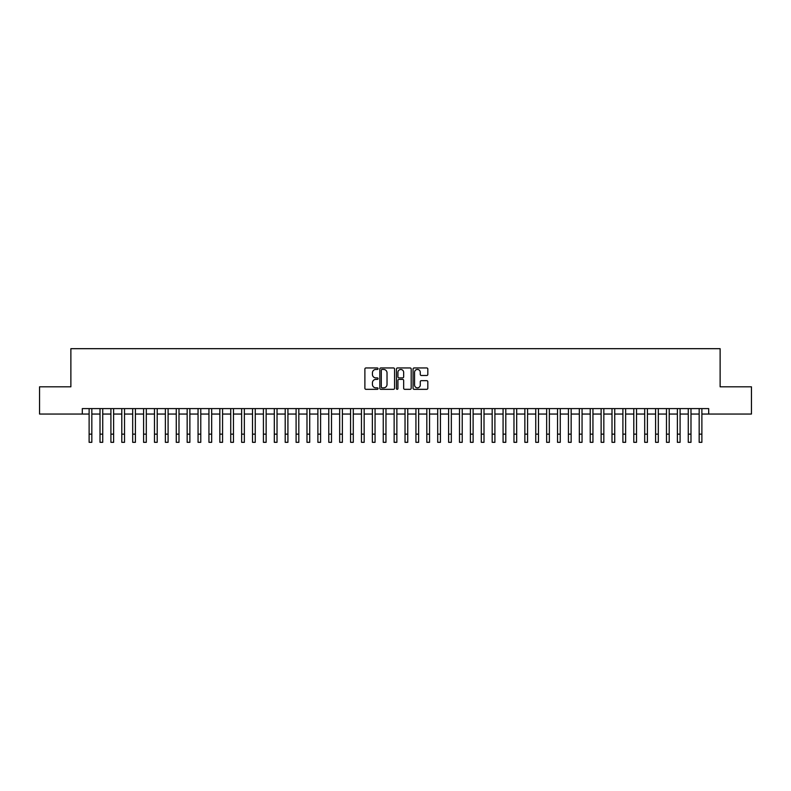 <?xml version="1.0" encoding="UTF-8"?>
<svg xmlns="http://www.w3.org/2000/svg" width="791" height="791" viewBox="0 0 791 791"><rect width="100%" height="100%" fill="white"/><g stroke="black" fill="none" stroke-linecap="round" stroke-linejoin="round"><path stroke-width="1.19" d="M378.068 368.695A0.751 0.751 0 0 0 377.327 367.953L365.956 367.953A1.068 1.068 0 0 0 364.888 369.021L364.888 388.262A1.068 1.068 0 0 0 365.956 389.33L377.327 389.33A0.751 0.751 0 0 0 378.068 388.589A0.751 0.751 0 0 0 377.327 387.837L375.854 387.837A3.421 3.421 0 0 1 372.432 384.416L372.432 382.814A3.421 3.421 0 0 1 375.854 379.393L377.327 379.393A0.751 0.751 0 0 0 378.068 378.642A0.751 0.751 0 0 0 377.327 377.89L375.854 377.89A3.421 3.421 0 0 1 372.432 374.469L372.432 372.868A3.421 3.421 0 0 1 375.854 369.446L377.327 369.446A0.751 0.751 0 0 0 378.068 368.695M426.754 375.488A1.068 1.068 0 0 0 427.822 374.42L427.822 369.021A1.068 1.068 0 0 0 426.754 367.953L414.128 367.953A1.068 1.068 0 0 0 413.06 369.021L413.06 388.262A1.068 1.068 0 0 0 414.128 389.33L426.754 389.33A1.068 1.068 0 0 0 427.822 388.262L427.822 381.746A1.068 1.068 0 0 0 426.754 380.679L421.346 380.679A1.068 1.068 0 0 0 420.278 381.746L420.278 384.98A2.857 2.857 0 0 1 417.421 387.837A2.857 2.857 0 0 1 414.563 384.98L414.563 372.304A2.857 2.857 0 0 1 417.421 369.446A2.857 2.857 0 0 1 420.278 372.304L420.278 374.42A1.068 1.068 0 0 0 421.346 375.488L426.754 375.488M82.304 414.049L39.55 414.049L39.55 386.809L70.874 386.809L70.874 348.683L720.126 348.683L720.126 386.809L751.45 386.809L751.45 414.049L708.696 414.049L708.696 408.601L82.304 408.601L82.304 414.049L89.116 414.049M394.561 369.021A1.068 1.068 0 0 0 393.493 367.953L380.876 367.953A1.068 1.068 0 0 0 379.809 369.021L379.809 388.262A1.068 1.068 0 0 0 380.876 389.33L393.493 389.33A1.068 1.068 0 0 0 394.561 388.262L394.561 369.021M397.507 367.953L410.124 367.953A1.068 1.068 0 0 1 411.191 369.021L411.191 388.262A1.068 1.068 0 0 1 410.124 389.33L404.725 389.33A1.068 1.068 0 0 1 403.657 388.262L403.657 380.461A1.068 1.068 0 0 0 402.579 379.393L399 379.393A1.068 1.068 0 0 0 397.932 380.461L397.932 388.589A0.751 0.751 0 0 1 397.181 389.33A0.751 0.751 0 0 1 396.439 388.589L396.439 369.021A1.068 1.068 0 0 1 397.507 367.953M91.835 414.049L100.012 414.049M102.731 414.049L110.908 414.049M113.627 414.049L121.794 414.049M124.523 414.049L132.69 414.049M135.409 414.049L143.586 414.049M146.305 414.049L154.482 414.049M157.201 414.049L165.368 414.049M168.097 414.049L176.264 414.049M178.993 414.049L187.16 414.049M189.88 414.049L198.057 414.049M200.776 414.049L208.943 414.049M211.672 414.049L219.839 414.049M222.568 414.049L230.735 414.049M233.454 414.049L241.631 414.049M244.35 414.049L252.517 414.049M255.246 414.049L263.413 414.049M266.142 414.049L274.309 414.049M277.028 414.049L285.205 414.049M287.924 414.049L296.091 414.049M298.82 414.049L306.987 414.049M309.716 414.049L317.883 414.049M320.602 414.049L328.779 414.049M331.498 414.049L339.665 414.049M342.394 414.049L350.561 414.049M353.29 414.049L361.457 414.049M364.176 414.049L372.353 414.049M375.072 414.049L383.249 414.049M385.968 414.049L394.136 414.049M396.864 414.049L405.032 414.049M407.751 414.049L415.928 414.049M418.647 414.049L426.824 414.049M429.543 414.049L437.71 414.049M440.439 414.049L448.606 414.049M451.335 414.049L459.502 414.049M462.221 414.049L470.398 414.049M473.117 414.049L481.284 414.049M484.013 414.049L492.18 414.049M494.909 414.049L503.076 414.049M505.795 414.049L513.972 414.049M516.691 414.049L524.858 414.049M527.587 414.049L535.754 414.049M538.483 414.049L546.65 414.049M549.369 414.049L557.546 414.049M560.265 414.049L568.432 414.049M571.161 414.049L579.328 414.049M582.057 414.049L590.224 414.049M592.943 414.049L601.12 414.049M603.84 414.049L612.007 414.049M614.736 414.049L622.903 414.049M625.632 414.049L633.799 414.049M636.518 414.049L644.695 414.049M647.414 414.049L655.591 414.049M658.31 414.049L666.477 414.049M669.206 414.049L677.373 414.049M680.092 414.049L688.269 414.049M690.988 414.049L699.165 414.049M701.884 414.049L708.696 414.049M382.053 369.446A0.751 0.751 0 0 0 381.302 370.198L381.302 387.086A0.751 0.751 0 0 0 382.053 387.837L383.605 387.837A3.421 3.421 0 0 0 387.026 384.416L387.026 372.868A3.421 3.421 0 0 0 383.605 369.446L382.053 369.446M403.657 372.363A2.857 2.857 0 0 0 400.79 369.496A2.857 2.857 0 0 0 397.932 372.363L397.932 376.823A1.068 1.068 0 0 0 399 377.89L402.579 377.89A1.068 1.068 0 0 0 403.657 376.823L403.657 372.363M89.116 434.14L91.835 434.14L91.835 442.317L89.116 442.317L89.116 408.601M91.835 434.14L91.835 408.601M100.012 434.14L102.731 434.14L102.731 442.317L100.012 442.317L100.012 408.601M102.731 434.14L102.731 408.601M110.908 434.14L113.627 434.14L113.627 442.317L110.908 442.317L110.908 408.601M113.627 434.14L113.627 408.601M121.794 434.14L124.523 434.14L124.523 442.317L121.794 442.317L121.794 408.601M124.523 434.14L124.523 408.601M132.69 434.14L135.409 434.14L135.409 442.317L132.69 442.317L132.69 408.601M135.409 434.14L135.409 408.601M143.586 434.14L146.305 434.14L146.305 442.317L143.586 442.317L143.586 408.601M146.305 434.14L146.305 408.601M154.482 434.14L157.201 434.14L157.201 442.317L154.482 442.317L154.482 408.601M157.201 434.14L157.201 408.601M165.368 434.14L168.097 434.14L168.097 442.317L165.368 442.317L165.368 408.601M168.097 434.14L168.097 408.601M176.264 434.14L178.993 434.14L178.993 442.317L176.264 442.317L176.264 408.601M178.993 434.14L178.993 408.601M187.16 434.14L189.88 434.14L189.88 442.317L187.16 442.317L187.16 408.601M189.88 434.14L189.88 408.601M198.057 434.14L200.776 434.14L200.776 442.317L198.057 442.317L198.057 408.601M200.776 434.14L200.776 408.601M208.943 434.14L211.672 434.14L211.672 442.317L208.943 442.317L208.943 408.601M211.672 434.14L211.672 408.601M219.839 434.14L222.568 434.14L222.568 442.317L219.839 442.317L219.839 408.601M222.568 434.14L222.568 408.601M230.735 434.14L233.454 434.14L233.454 442.317L230.735 442.317L230.735 408.601M233.454 434.14L233.454 408.601M241.631 434.14L244.35 434.14L244.35 442.317L241.631 442.317L241.631 408.601M244.35 434.14L244.35 408.601M252.517 434.14L255.246 434.14L255.246 442.317L252.517 442.317L252.517 408.601M255.246 434.14L255.246 408.601M263.413 434.14L266.142 434.14L266.142 442.317L263.413 442.317L263.413 408.601M266.142 434.14L266.142 408.601M274.309 434.14L277.028 434.14L277.028 442.317L274.309 442.317L274.309 408.601M277.028 434.14L277.028 408.601M285.205 434.14L287.924 434.14L287.924 442.317L285.205 442.317L285.205 408.601M287.924 434.14L287.924 408.601M296.091 434.14L298.82 434.14L298.82 442.317L296.091 442.317L296.091 408.601M298.82 434.14L298.82 408.601M306.987 434.14L309.716 434.14L309.716 442.317L306.987 442.317L306.987 408.601M309.716 434.14L309.716 408.601M317.883 434.14L320.602 434.14L320.602 442.317L317.883 442.317L317.883 408.601M320.602 434.14L320.602 408.601M328.779 434.14L331.498 434.14L331.498 442.317L328.779 442.317L328.779 408.601M331.498 434.14L331.498 408.601M339.665 434.14L342.394 434.14L342.394 442.317L339.665 442.317L339.665 408.601M342.394 434.14L342.394 408.601M350.561 434.14L353.29 434.14L353.29 442.317L350.561 442.317L350.561 408.601M353.29 434.14L353.29 408.601M361.457 434.14L364.176 434.14L364.176 442.317L361.457 442.317L361.457 408.601M364.176 434.14L364.176 408.601M372.353 434.14L375.072 434.14L375.072 442.317L372.353 442.317L372.353 408.601M375.072 434.14L375.072 408.601M383.249 434.14L385.968 434.14L385.968 442.317L383.249 442.317L383.249 408.601M385.968 434.14L385.968 408.601M394.136 434.14L396.864 434.14L396.864 442.317L394.136 442.317L394.136 408.601M396.864 434.14L396.864 408.601M405.032 434.14L407.751 434.14L407.751 442.317L405.032 442.317L405.032 408.601M407.751 434.14L407.751 408.601M415.928 434.14L418.647 434.14L418.647 442.317L415.928 442.317L415.928 408.601M418.647 434.14L418.647 408.601M426.824 434.14L429.543 434.14L429.543 442.317L426.824 442.317L426.824 408.601M429.543 434.14L429.543 408.601M437.71 434.14L440.439 434.14L440.439 442.317L437.71 442.317L437.71 408.601M440.439 434.14L440.439 408.601M448.606 434.14L451.335 434.14L451.335 442.317L448.606 442.317L448.606 408.601M451.335 434.14L451.335 408.601M459.502 434.14L462.221 434.14L462.221 442.317L459.502 442.317L459.502 408.601M462.221 434.14L462.221 408.601M470.398 434.14L473.117 434.14L473.117 442.317L470.398 442.317L470.398 408.601M473.117 434.14L473.117 408.601M481.284 434.14L484.013 434.14L484.013 442.317L481.284 442.317L481.284 408.601M484.013 434.14L484.013 408.601M492.18 434.14L494.909 434.14L494.909 442.317L492.18 442.317L492.18 408.601M494.909 434.14L494.909 408.601M503.076 434.14L505.795 434.14L505.795 442.317L503.076 442.317L503.076 408.601M505.795 434.14L505.795 408.601M513.972 434.14L516.691 434.14L516.691 442.317L513.972 442.317L513.972 408.601M516.691 434.14L516.691 408.601M524.858 434.14L527.587 434.14L527.587 442.317L524.858 442.317L524.858 408.601M527.587 434.14L527.587 408.601M535.754 434.14L538.483 434.14L538.483 442.317L535.754 442.317L535.754 408.601M538.483 434.14L538.483 408.601M546.65 434.14L549.369 434.14L549.369 442.317L546.65 442.317L546.65 408.601M549.369 434.14L549.369 408.601M557.546 434.14L560.265 434.14L560.265 442.317L557.546 442.317L557.546 408.601M560.265 434.14L560.265 408.601M568.432 434.14L571.161 434.14L571.161 442.317L568.432 442.317L568.432 408.601M571.161 434.14L571.161 408.601M579.328 434.14L582.057 434.14L582.057 442.317L579.328 442.317L579.328 408.601M582.057 434.14L582.057 408.601M590.224 434.14L592.943 434.14L592.943 442.317L590.224 442.317L590.224 408.601M592.943 434.14L592.943 408.601M601.12 434.14L603.84 434.14L603.84 442.317L601.12 442.317L601.12 408.601M603.84 434.14L603.84 408.601M612.007 434.14L614.736 434.14L614.736 442.317L612.007 442.317L612.007 408.601M614.736 434.14L614.736 408.601M622.903 434.14L625.632 434.14L625.632 442.317L622.903 442.317L622.903 408.601M625.632 434.14L625.632 408.601M633.799 434.14L636.518 434.14L636.518 442.317L633.799 442.317L633.799 408.601M636.518 434.14L636.518 408.601M644.695 434.14L647.414 434.14L647.414 442.317L644.695 442.317L644.695 408.601M647.414 434.14L647.414 408.601M655.591 434.14L658.31 434.14L658.31 442.317L655.591 442.317L655.591 408.601M658.31 434.14L658.31 408.601M666.477 434.14L669.206 434.14L669.206 442.317L666.477 442.317L666.477 408.601M669.206 434.14L669.206 408.601M677.373 434.14L680.092 434.14L680.092 442.317L677.373 442.317L677.373 408.601M680.092 434.14L680.092 408.601M688.269 434.14L690.988 434.14L690.988 442.317L688.269 442.317L688.269 408.601M690.988 434.14L690.988 408.601M699.165 434.14L701.884 434.14L701.884 442.317L699.165 442.317L699.165 408.601M701.884 434.14L701.884 408.601"/></g></svg>
